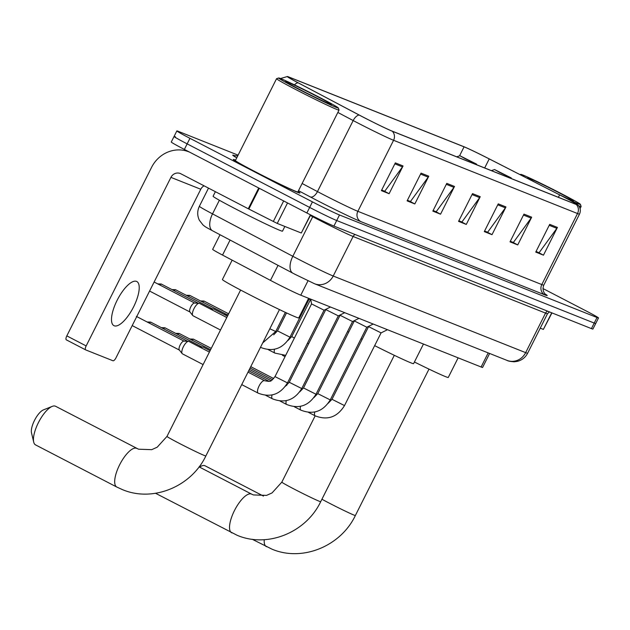 <?xml version="1.0" encoding="UTF-8"?>
<svg xmlns="http://www.w3.org/2000/svg" width="630" height="630" viewBox="0 0 630 630"><rect width="100%" height="100%" fill="white"/><g stroke="black" fill="none" stroke-linecap="round" stroke-linejoin="round"><path stroke-width="0.94" d="M489.612 353.461L482.588 367.432A23.302 0.772 -153.3 0 1 481.107 366.991L300.77 295.186A23.302 0.772 -153.3 0 1 270.475 280.382L222.524 255.071A23.302 0.772 -153.3 0 1 212.664 249.37L220.027 234.738M175.542 136.907A23.302 0.772 26.7 0 0 174.061 136.474L171.265 142.026A23.302 0.772 26.7 0 0 184.369 149.42L306.857 212.971A23.302 0.772 26.7 0 0 333.916 226.075L591.436 328.616A23.302 0.772 26.7 0 0 592.917 329.057L595.712 323.505A23.302 0.772 26.7 0 1 594.232 323.072A23.302 0.772 26.7 0 0 595.712 323.505L598.5 317.961A23.302 0.772 26.7 0 0 585.396 310.558L542.95 288.54M238.101 155.161L178.329 131.363A23.302 0.772 26.7 0 0 176.849 130.922A23.302 0.772 26.7 0 0 189.953 138.324L312.441 201.876A23.302 0.772 26.7 0 0 339.499 214.98L336.704 220.532L594.232 323.072L336.704 220.532A23.302 0.772 26.7 0 1 309.645 207.42A23.302 0.772 26.7 0 0 336.704 220.532L333.916 226.075M189.953 138.324L187.157 143.868L309.645 207.42L187.157 143.868A23.302 0.772 26.7 0 1 174.061 136.474A23.302 0.772 26.7 0 0 187.157 143.868L184.369 149.42M235.596 160.154A37.288 1.236 26.7 0 0 233.32 159.492A37.288 1.236 26.7 0 0 254.284 171.328A37.288 1.236 26.7 0 0 299.943 193.001A37.288 1.236 26.7 0 0 298.053 191.567A37.288 1.236 26.7 0 1 299.943 193.001A37.288 1.236 26.7 0 1 254.284 171.328A37.288 1.236 26.7 0 1 233.32 159.492A37.288 1.236 26.7 0 1 235.596 160.154M563.322 196.78A24.861 0.827 -153.3 0 1 577.293 204.671A24.861 0.827 -153.3 0 1 575.718 204.199L391.773 130.961A24.861 0.827 -153.3 0 1 359.454 115.164L298.321 82.892A24.861 0.827 -153.3 0 1 287.8 76.813A24.861 0.827 -153.3 0 1 289.383 77.277L464.074 146.837A24.861 0.827 -153.3 0 1 489.226 158.91L559.613 194.867A24.861 0.827 -153.3 0 1 563.322 196.78M563.527 196.859A25.483 0.843 26.7 0 0 559.723 194.906L489.345 158.941A25.483 0.843 26.7 0 0 463.554 146.57L288.863 77.01A25.483 0.843 26.7 0 0 287.438 76.521A25.483 0.843 26.7 0 0 298.029 82.766L359.155 115.038A25.483 0.843 26.7 0 0 392.285 131.229L576.23 204.466A25.483 0.843 26.7 0 0 577.741 204.789A25.483 0.843 26.7 0 0 563.527 196.859M395.333 162.887L381.386 190.638L389.104 193.709L403.058 165.966L395.333 162.887M381.678 190.047L384.725 191.26L402.491 166.887A6.213 5.804 -68.3 0 0 403.058 165.966M383.977 190.961L389.104 193.709M421.06 173.132L407.106 200.876L414.823 203.955L428.778 176.203L421.06 173.132M407.405 200.293L410.453 201.505L428.219 177.132A6.213 5.804 -68.3 0 0 428.778 176.203M409.705 201.206L414.823 203.955M446.788 183.377L432.834 211.121L440.551 214.192L454.506 186.448L446.788 183.377M433.133 210.538L436.18 211.751L453.947 187.37A6.213 5.804 -68.3 0 0 454.506 186.448M435.432 211.452L440.551 214.192M549.699 224.351L535.744 252.094L543.462 255.174L557.416 227.43L549.699 224.351M536.035 251.512L539.083 252.725L556.849 228.351A6.213 5.804 -68.3 0 0 557.416 227.43M538.335 252.425L543.462 255.174M523.971 214.105L510.016 241.857L517.734 244.928L531.688 217.185L523.971 214.105M510.308 241.266L513.363 242.479L531.122 218.106A6.213 5.804 -68.3 0 0 531.688 217.185M512.607 242.18L517.734 244.928M498.243 203.868L484.289 231.612L492.006 234.683L505.961 206.939L498.243 203.868M484.588 231.021L487.636 232.234L505.402 207.861A6.213 5.804 -68.3 0 0 505.961 206.939M486.888 231.934L492.006 234.683M472.516 193.623L458.561 221.366L466.279 224.438L480.233 196.694L472.516 193.623M458.86 220.776L461.908 221.996L479.674 197.615A6.213 5.804 -68.3 0 0 480.233 196.694M461.16 221.697L466.279 224.438M339.499 214.98L597.019 317.52A23.302 0.772 26.7 0 0 598.5 317.961M409.673 201.277L407.366 200.364M383.946 191.032L381.646 190.118M486.848 232.005L484.549 231.092M512.576 242.251L510.276 241.337M538.303 252.496L536.004 251.583M435.393 211.523L433.094 210.601M461.121 221.76L458.821 220.846M540.241 328.159L543.375 329.403L551.722 312.811M551.959 312.897L543.375 329.403M567.158 198.757A33.406 1.11 26.7 0 0 580.427 204.372A33.406 1.11 26.7 0 0 561.645 193.812A33.406 1.11 26.7 0 0 520.774 174.368A33.406 1.11 26.7 0 0 524.499 176.904M578.623 205.734A34.957 1.158 26.7 0 0 581.112 206.498A34.957 1.158 26.7 0 0 581.112 206.459L580.427 204.372M558.345 194.197A25.633 0.851 26.7 0 0 573.457 200.939A25.633 0.851 26.7 0 0 559.07 192.788A25.633 0.851 26.7 0 0 527.68 177.92A25.633 0.851 26.7 0 0 534.87 182.204M205.356 465.956A21.751 7.718 117.4 0 0 205.12 465.822A21.751 7.718 117.4 0 0 204.868 465.704A21.751 7.718 117.4 0 0 201.765 465.916A21.751 7.718 117.4 0 0 199.576 467.129M499.818 172.518L511.229 177.928L494.581 169.557L499.818 172.518M414.422 361.998A42.73 1.417 26.7 0 0 448.276 377.449L458.136 357.848M465.137 158.713L476.556 164.115L459.908 155.744L465.137 158.713M361.045 338.688A42.73 1.417 26.7 0 0 361.281 338.814A42.73 1.417 26.7 0 0 362.195 339.286M374.653 345.642A42.73 1.417 26.7 0 0 413.595 363.644L423.454 344.035M347.539 331.522A42.73 1.417 26.7 0 0 348.681 332.144M33.705 442.102L31.5 432.857A13.986 4.961 -62.6 0 1 34.721 419.958A13.986 4.961 -62.6 0 1 43.415 409.894L52.243 406.374A21.751 7.718 117.4 0 0 38.721 422.029A21.751 7.718 117.4 0 0 33.705 442.102A21.751 7.718 117.4 0 0 35.556 444.898L116.786 487.037A21.751 7.718 -62.6 0 1 119.779 464.523A21.751 7.718 -62.6 0 1 136.576 448.308A21.751 7.718 -62.6 0 1 136.82 448.426A21.751 7.718 -62.6 0 1 137.009 448.528M55.834 406.421A21.751 7.718 117.4 0 0 55.597 406.279A21.751 7.718 117.4 0 0 55.346 406.169A21.751 7.718 117.4 0 0 52.243 406.374M232.155 260.151L222.414 279.515A42.73 1.417 26.7 0 0 246.432 293.084A42.73 1.417 26.7 0 0 298.754 317.914L308.613 298.313M328.198 403.263L332.01 399.302L368.574 326.616L381.063 332.892M317.764 393.632L354.32 320.938L366.81 327.222L330.254 399.916L317.764 393.632L313.945 397.593M303.51 387.954L340.066 315.268L352.564 321.544L316 394.238L303.51 387.954L299.691 391.915M289.257 382.276L325.812 309.59L338.31 315.866L301.746 388.56L289.257 382.276L285.437 386.237M201.088 347.776A6.993 2.481 -62.6 0 1 202.781 347.028A6.993 2.481 -62.6 0 1 203.088 347.091A6.993 2.481 -62.6 0 1 203.167 347.13A6.993 2.481 -62.6 0 1 203.246 347.177M275.003 376.606L311.559 303.912L324.056 310.196L287.493 382.89L275.003 376.606C270.443 381.875 271.317 381.906 264.6 380.725A6.993 2.481 -62.6 0 1 264.655 380.756M182.558 353.902A6.993 2.481 -62.6 0 1 182.472 353.871A6.993 2.481 -62.6 0 1 182.164 353.611A6.993 2.481 -62.6 0 1 183.377 346.736A6.993 2.481 -62.6 0 1 188.528 341.35A6.993 2.481 -62.6 0 1 188.835 341.421A6.993 2.481 -62.6 0 1 188.913 341.452A6.993 2.481 -62.6 0 1 188.992 341.499M179.503 350.138A5.048 1.795 -62.6 0 1 179.274 349.949A5.048 1.795 -62.6 0 1 180.156 344.988A5.048 1.795 -62.6 0 1 183.873 341.098A5.048 1.795 -62.6 0 1 184.094 341.145M287.926 340.515L291.737 336.554L310.724 299.234M308.046 299.439L308.818 299.707L289.981 337.168L277.483 330.884L273.672 334.845M225.942 315.37A6.993 2.481 -62.6 0 1 227.627 314.63A6.993 2.481 -62.6 0 1 228.013 314.732L228.147 314.803M211.688 309.7A6.993 2.481 -62.6 0 1 213.373 308.952A6.993 2.481 -62.6 0 1 213.759 309.054L227.461 316.166M220.492 330.018L193.071 315.795A6.993 2.481 -62.6 0 1 192.764 315.536A6.993 2.481 -62.6 0 1 193.977 308.668A6.993 2.481 -62.6 0 1 199.119 303.282A6.993 2.481 -62.6 0 1 199.513 303.384L226.776 317.528M190.095 312.063A5.048 1.795 -62.6 0 1 189.874 311.874A5.048 1.795 -62.6 0 1 190.748 306.912A5.048 1.795 -62.6 0 1 194.465 303.022A5.048 1.795 -62.6 0 1 194.686 303.069M114.195 325.781A24.861 8.82 117.4 0 0 133.395 307.259A24.861 8.82 117.4 0 0 136.804 281.523A24.861 8.82 117.4 0 0 136.521 281.389A24.861 8.82 117.4 0 0 117.322 299.919A24.861 8.82 117.4 0 0 113.912 325.655A24.861 8.82 117.4 0 0 114.195 325.781M287.54 202.947L277.239 223.43L301.29 233.005L310.44 214.814M189.772 152.224A31.075 29.035 -68.3 0 0 188.874 151.846A31.075 29.035 -68.3 0 0 151.586 167.336L66.819 335.885L86.16 345.925L170.927 177.369A7.765 7.261 111.7 0 1 180.251 173.494A7.765 7.261 111.7 0 1 180.865 173.778L248.275 208.75L258.717 187.992M85.609 349.855L66.363 339.869A3.882 1.378 -62.6 0 1 66.315 339.846A3.882 1.378 -62.6 0 1 66.819 335.885M86.16 345.925A3.882 1.378 117.4 0 0 85.656 349.878A3.882 1.378 117.4 0 0 85.696 349.902L112.967 360.762A3.882 1.378 117.4 0 0 115.999 357.808L200.773 189.252A7.765 7.261 111.7 0 1 204.057 185.811M310.669 214.932L301.29 233.005M277.239 223.43L248.275 208.75M297.431 88.602A33.406 1.11 26.7 0 0 338.334 107.974A33.406 1.11 26.7 0 0 319.56 97.414A33.406 1.11 26.7 0 0 278.68 77.97A33.406 1.11 26.7 0 0 297.431 88.602M278.68 77.97L276.601 78.663A34.957 1.158 26.7 0 0 276.562 78.687A34.957 1.158 26.7 0 0 296.218 89.783A34.957 1.158 26.7 0 0 339.027 110.1A34.957 1.158 26.7 0 0 339.027 110.061L338.334 107.974M276.562 78.687L235.4 160.54A34.957 1.158 26.7 0 0 255.055 171.636A34.957 1.158 26.7 0 0 297.864 191.953L339.027 110.1M215.381 191.685L213.09 196.245A38.84 1.291 26.7 0 0 234.927 208.577A38.84 1.291 26.7 0 0 282.492 231.155L284.855 226.461M316.984 96.39A25.633 0.851 26.7 0 0 285.595 81.522A25.633 0.851 26.7 0 0 300.006 89.625A25.633 0.851 26.7 0 0 331.372 104.548A25.633 0.851 26.7 0 0 316.984 96.39M488.195 352.894L481.107 366.991M230.084 240.046L222.524 255.071M278.027 265.364L270.475 280.382M308.007 280.799L300.77 295.186M219.374 200.253L212.523 213.885A15.537 7.954 117.8 0 0 212.57 230.8C204.679 226.485 206.238 227.461 203.065 225.036L199.403 220.327C197.166 215.649 197.159 210.971 199.371 206.278A31.075 1.032 26.7 0 0 212.523 213.885L292.824 256.284A31.075 1.032 26.7 0 0 297.147 258.544A31.075 1.032 26.7 0 0 333.223 276.019L525.664 352.642A31.075 1.032 26.7 0 0 527.633 353.225C525.42 357.43 522.018 360.132 517.435 361.352L514.143 361.793C510.292 361.486 507.914 361.022 507.016 360.391L314.583 283.768A15.537 14.514 111.7 0 0 333.223 276.019L353.107 236.486A31.075 1.032 -153.3 0 1 317.032 219.004A31.075 1.032 -153.3 0 1 312.708 216.744L310.377 215.515M547.635 311.181A3.882 3.63 -68.3 0 0 545.548 313.11L525.664 352.642A15.537 14.514 111.7 0 1 507.016 360.391M312.992 216.114A3.882 1.984 -62.2 0 1 312.708 216.744L292.824 256.284A15.537 7.954 117.8 0 0 292.879 273.2A15.537 7.954 117.8 0 0 293.155 273.333M549.431 311.889L547.517 313.693A31.075 1.032 -153.3 0 1 545.548 313.11L353.107 236.486A3.882 3.63 -68.3 0 1 355.202 234.557M591.436 328.616L597.019 317.52M306.857 212.971L312.441 201.876M314.583 283.768L295.139 274.381L212.57 230.8A15.537 7.954 117.8 0 0 212.845 230.934M545.281 294.1A38.84 1.291 -153.3 0 1 544.761 294.848L360.817 221.602A7.765 7.261 111.7 0 1 357.856 211.318L541.8 284.563A31.075 1.032 26.7 0 0 543.777 285.146C541.233 291.737 546.564 295.391 545.58 294.352L545.58 294.352M360.817 221.602A38.84 1.291 -153.3 0 1 315.717 199.757A38.84 1.291 -153.3 0 1 310.314 196.93L298.494 190.685M359.155 115.038A7.765 3.977 117.8 0 0 353.178 120.558L317.457 191.583A31.075 1.032 26.7 0 0 321.78 193.843A31.075 1.032 26.7 0 0 357.856 211.318L393.577 140.293A31.075 1.032 -153.3 0 1 353.178 120.558L337.845 112.455M298.029 82.766A7.765 3.977 117.8 0 0 294.446 84.861M392.285 131.229A7.765 7.261 111.7 0 1 393.577 140.293L577.521 213.539A7.765 7.261 -68.3 0 0 576.23 204.466M577.741 204.789L578.427 205.498C580.513 208.16 580.876 211.026 579.498 214.121A31.075 1.032 -153.3 0 1 577.521 213.539L541.8 284.563A7.765 7.261 111.7 0 0 544.761 294.848M236.746 157.854A38.84 1.291 -153.3 0 1 235.1 155.831M302.116 183.487L317.457 191.583A7.765 3.977 -62.2 0 1 310.314 196.93M289.383 77.277L289.123 77.797M559.613 194.867L558.385 197.3M489.226 158.91L484.683 167.95M464.074 146.837L459.53 155.87M472.035 194.576L479.674 197.615M497.763 204.821L505.402 207.861M523.491 215.066L531.122 218.106M549.218 225.312L556.849 228.351M446.308 184.33L453.947 187.37M420.58 174.093L428.219 177.132M394.852 163.847L402.491 166.887M428.991 369.117L355.375 515.49A21.751 0.725 -153.3 0 1 353.989 515.088A21.751 0.725 -153.3 0 1 328.734 502.85A21.751 0.725 -153.3 0 1 321.922 499.236M266.561 546.69A21.751 7.718 -62.6 0 1 266.309 546.58A21.751 7.718 -62.6 0 1 264.253 539.69M394.309 355.312L320.694 501.685A21.751 0.725 -153.3 0 1 319.308 501.275A21.751 0.725 -153.3 0 1 294.06 489.045A21.751 0.725 -153.3 0 1 281.83 482.139L272.042 492.928L266.553 495.393L253.386 494.936L251.669 494.156A21.751 7.718 -62.6 0 1 251.85 494.259M231.879 532.885A21.751 7.718 -62.6 0 1 231.627 532.767A21.751 7.718 -62.6 0 1 234.62 510.245A21.751 7.718 -62.6 0 1 251.417 494.038A21.751 7.718 -62.6 0 1 251.669 494.156L199.072 466.862M279.468 309.582L205.852 455.955A21.751 0.725 -153.3 0 1 204.466 455.545A21.751 0.725 -153.3 0 1 179.211 443.315A21.751 0.725 -153.3 0 1 166.981 436.409L157.201 447.198L151.712 449.662L138.537 449.206L55.597 406.279M117.038 487.155A21.751 7.718 -62.6 0 1 116.786 487.037L122.448 489.628C152.893 502.527 191.284 486.628 205.852 455.955M211.27 348.366L193.386 339.113A5.048 4.717 111.7 0 1 193.788 339.294A5.048 1.795 -62.6 0 1 193.843 339.326A5.048 1.795 -62.6 0 1 193.898 339.357M315.236 415.863A6.993 2.481 -62.6 0 1 315.165 415.831A6.993 2.481 -62.6 0 1 315.11 415.8A6.993 2.481 -62.6 0 1 314.795 412.02M332.01 399.302L344.508 405.586C337.278 417.202 327.498 420.62 315.165 415.831L281.83 482.139M192 340.09A5.048 1.795 -62.6 0 1 193.788 339.294M210.577 349.729L179.133 333.435A5.048 4.717 111.7 0 1 179.534 333.624A5.048 1.795 -62.6 0 1 179.589 333.648A5.048 1.795 -62.6 0 1 179.644 333.68M300.982 410.193A6.993 2.481 -62.6 0 1 300.919 410.161A6.993 2.481 -62.6 0 1 300.856 410.13A6.993 2.481 -62.6 0 1 300.541 406.342M177.747 334.412A5.048 1.795 -62.6 0 1 179.534 333.624M201.986 346.988L164.879 327.765A5.048 4.717 111.7 0 1 165.28 327.947A5.048 1.795 -62.6 0 1 165.336 327.97A5.048 1.795 -62.6 0 1 165.391 328.002M286.729 404.515A6.993 2.481 -62.6 0 1 286.666 404.484A6.993 2.481 -62.6 0 1 286.603 404.452A6.993 2.481 -62.6 0 1 286.288 400.664M163.493 328.734A5.048 1.795 -62.6 0 1 165.28 327.947M187.732 341.31L150.625 322.087A5.048 4.717 111.7 0 1 151.027 322.269A5.048 1.795 -62.6 0 1 151.082 322.3A5.048 1.795 -62.6 0 1 151.137 322.332M272.475 398.837A6.993 2.481 -62.6 0 1 272.412 398.814A6.993 2.481 -62.6 0 1 272.349 398.774A6.993 2.481 -62.6 0 1 272.042 394.994M149.239 323.064A5.048 1.795 -62.6 0 1 151.027 322.269M258.229 393.167A6.993 2.481 -62.6 0 1 258.158 393.136A6.993 2.481 -62.6 0 1 258.103 393.104A6.993 2.481 -62.6 0 1 259.166 385.812A6.993 2.481 -62.6 0 1 264.521 380.685A6.993 2.481 -62.6 0 1 264.6 380.725L248.015 372.117M132.237 325.615A5.048 1.795 -62.6 0 1 132.198 325.592L179.377 350.067M228.643 313.811L203.978 301.038A5.048 4.717 111.7 0 1 204.38 301.219A5.048 1.795 -62.6 0 1 204.435 301.25A5.048 1.795 -62.6 0 1 204.49 301.282M202.6 302.014A5.048 1.795 -62.6 0 1 204.38 301.219M307.479 343.153L308.621 343.767M226.832 314.583L189.732 295.368A5.048 4.717 111.7 0 1 190.126 295.549A5.048 1.795 -62.6 0 1 190.189 295.572A5.048 1.795 -62.6 0 1 190.244 295.604M274.964 353.123A6.993 2.481 -62.6 0 1 274.893 353.091A6.993 2.481 -62.6 0 1 274.837 353.052A6.993 2.481 -62.6 0 1 274.523 349.272M188.346 296.336A5.048 1.795 -62.6 0 1 190.126 295.549M291.737 336.554L294.368 338.097M212.578 308.913L175.479 289.69A5.048 4.717 111.7 0 1 175.872 289.871A5.048 1.795 -62.6 0 1 175.935 289.902A5.048 1.795 -62.6 0 1 175.99 289.934M174.093 290.658A5.048 1.795 -62.6 0 1 175.872 289.871M198.324 303.235L161.225 284.012A5.048 4.717 111.7 0 1 161.626 284.201A5.048 1.795 -62.6 0 1 161.682 284.224A5.048 1.795 -62.6 0 1 161.737 284.256M269.813 328.773L275.727 331.49L262.694 342.933M159.839 284.988A5.048 1.795 -62.6 0 1 161.626 284.201M170.927 177.369L200.773 189.252M259.292 188.291L248.85 209.05M273.302 221.539L283.665 200.939M527.633 353.225L547.517 313.693M199.371 206.278L208.506 188.118M287.438 76.521L280.507 78.522M176.849 130.922L174.061 136.474M579.498 214.121L543.777 285.146M237.778 155.807L234.714 155.744M580.065 208.593L581.112 206.498M520.774 174.368L520.018 174.62M355.375 515.49C340.806 546.171 302.416 562.07 271.971 549.163L252.181 539.248M199.206 466.932L201.765 465.916M511.229 177.928L511.458 178.613M494.581 169.557L491.369 170.62M263.45 496.086L205.12 465.822M320.694 501.685C306.125 532.358 267.734 548.258 237.289 535.358L155.563 493.298M476.556 164.115L476.784 164.808M459.908 155.744L456.687 156.807M240.605 290.036L166.981 436.409M387.481 329.71L381.063 332.9L344.508 405.586M315.165 415.831L308.519 412.39M286.784 385.355L286.24 385.072M273.688 378.559L250.756 366.66M189.929 339.011L193.386 339.113M294.273 406.712L300.919 410.161C313.244 414.942 323.025 411.532 330.254 399.916M366.81 327.222L373.228 324.041M272.53 379.677L250.071 368.03M175.675 333.333L179.133 333.435M280.019 401.034L286.666 404.484C298.998 409.272 308.771 405.854 316 394.238M352.556 321.552L358.974 318.363M271.058 380.63L249.386 369.393M161.422 327.663L164.879 327.765M265.766 395.364L272.412 398.814C284.744 403.594 294.525 400.176 301.746 388.56M338.302 315.874L344.72 312.685M199.285 346.839L202.781 347.028M269.073 381.323L248.7 370.755M210.081 350.721L203.167 347.13M147.168 321.985L150.625 322.087M184.023 341.106L136.379 316.41M241.731 384.615L258.158 393.136C270.49 397.924 280.271 394.506 287.493 382.89M324.048 310.196L330.466 307.015M203.112 364.573L182.472 353.871M183.873 341.098L188.528 341.35M311.559 303.92L310.7 299.14M209.396 352.083L188.913 341.452M179.274 349.949L182.164 353.611M298.462 361.077L299.935 361.037M285.043 356.635L282.5 355.312M200.521 300.935L203.978 301.038M268.246 349.642L274.893 353.091L285.689 355.359M186.275 295.265L189.732 295.368M260.481 347.327L260.639 347.413C272.971 352.202 282.752 348.784 289.981 337.168M308.81 299.715L310.291 298.974M224.138 314.441L227.627 314.63M286.524 312.913L277.483 330.884M172.022 289.587L175.479 289.69M285.351 312.362L275.727 331.49M209.884 308.763L213.373 308.952M157.768 283.909L161.225 284.012M194.465 303.022L199.119 303.282M149.578 291.044L189.969 312M189.874 311.874L192.764 315.536M154.114 282.019L194.623 303.03M188.874 151.846L189.614 152.145M85.656 349.878L66.315 339.846"/></g></svg>
